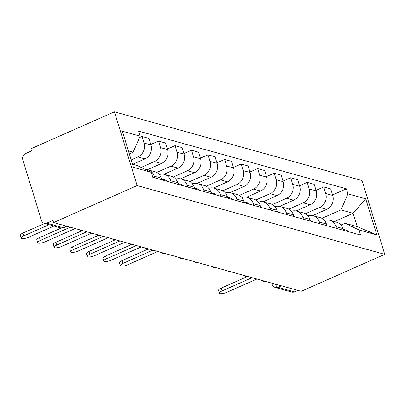 <?xml version="1.0" encoding="UTF-8"?>
<svg xmlns="http://www.w3.org/2000/svg" width="405" height="405" viewBox="0 0 405 405"><rect width="100%" height="100%" fill="white"/><g stroke="black" fill="none" stroke-linecap="round" stroke-linejoin="round"><path stroke-width="0.61" d="M66.612 226.167L63.205 227.676A4.683 4.131 -74.5 0 1 60.629 227.883L44.216 223.322A4.683 4.131 -74.5 0 1 41.507 220.568L22.786 159.707A4.683 4.131 -74.5 0 1 25.419 153.657L31.56 150.938L30.896 148.787L114.438 111.82L137.128 185.581L384.75 254.345L301.209 291.317L53.587 222.548L137.128 185.581M384.75 254.345L362.06 180.584L114.438 111.82M44.216 223.322A4.683 4.131 -74.5 0 0 46.788 223.114L63.205 227.676A4.683 1.782 66.1 0 0 63.777 227.656L66.936 226.258M53.587 222.548L52.928 220.401L46.788 223.114M297.817 290.375L294.41 291.878A4.683 4.131 105.5 0 1 291.833 292.091L275.42 287.53A4.683 4.131 -74.5 0 0 277.992 287.322L294.41 291.878M312.665 215.566L326.668 209.37A10.768 9.507 -74.5 0 0 332.728 195.448L330.713 188.887L323.722 186.948L325.742 193.504A10.768 9.507 105.5 0 1 319.677 207.426L305.395 213.749M335.927 226.623L342.919 228.567A10.768 9.507 -74.5 0 0 336.692 222.218L329.7 220.279A10.768 9.507 105.5 0 1 335.927 226.623L336.459 228.349M342.919 228.567L343.45 230.293M316.047 190.345L323.722 186.948M324.516 220.472A10.768 9.507 105.5 0 1 329.7 220.279M296.141 210.975L310.144 204.783A10.768 9.507 -74.5 0 0 316.209 190.861L314.189 184.3L307.198 182.361L309.217 188.917A10.768 9.507 105.5 0 1 303.153 202.839L288.871 209.157M326.926 225.701L326.395 223.975A10.768 9.507 -74.5 0 0 320.168 217.632L313.181 215.693A10.768 9.507 105.5 0 1 319.403 222.036L319.935 223.762M299.528 185.753L307.198 182.361M307.992 215.88A10.768 9.507 105.5 0 1 313.181 215.693M279.622 206.388L293.62 200.191A10.768 9.507 -74.5 0 0 299.685 186.27L297.67 179.714L290.679 177.77L292.693 184.331A10.768 9.507 105.5 0 1 286.634 198.253L272.352 204.571M310.402 221.115L309.876 219.388A10.768 9.507 -74.5 0 0 303.649 213.045L296.657 211.101A10.768 9.507 105.5 0 1 302.884 217.444L303.416 219.171M283.004 181.167L290.679 177.77M291.473 211.294A10.768 9.507 105.5 0 1 296.657 211.101M263.098 201.801L277.101 195.605A10.768 9.507 -74.5 0 0 283.161 181.683L281.146 175.122L274.155 173.183L276.175 179.739A10.768 9.507 105.5 0 1 270.11 193.661L255.828 199.984M293.883 216.528L293.352 214.802A10.768 9.507 -74.5 0 0 287.125 208.453L280.133 206.515A10.768 9.507 105.5 0 1 286.36 212.858L286.892 214.584M266.48 176.58L274.155 173.183M274.949 206.707A10.768 9.507 105.5 0 1 280.133 206.515M246.574 197.21L260.577 191.018A10.768 9.507 -74.5 0 0 266.642 177.096L264.622 170.535L257.631 168.596L259.651 175.152A10.768 9.507 105.5 0 1 253.586 189.074L239.304 195.392M277.359 211.936L276.828 210.21A10.768 9.507 -74.5 0 0 270.606 203.867L263.615 201.928A10.768 9.507 105.5 0 1 269.836 208.271L270.368 209.998M249.961 171.988L257.631 168.596M258.425 202.115A10.768 9.507 105.5 0 1 263.615 201.928M230.055 192.623L244.053 186.427A10.768 9.507 -74.5 0 0 250.118 172.505L248.103 165.949L241.112 164.005L243.127 170.566A10.768 9.507 105.5 0 1 237.067 184.488L222.785 190.806M260.84 207.35L260.309 205.624A10.768 9.507 -74.5 0 0 254.082 199.28L247.09 197.336A10.768 9.507 105.5 0 1 253.317 203.68L253.849 205.406M233.437 167.402L241.112 164.005M241.906 197.529A10.768 9.507 105.5 0 1 247.09 197.336M213.531 188.036L227.534 181.84A10.768 9.507 -74.5 0 0 233.599 167.918L231.579 161.357L224.588 159.418L226.608 165.979A10.768 9.507 105.5 0 1 220.543 179.896L206.261 186.219M244.316 202.763L243.785 201.037A10.768 9.507 -74.5 0 0 237.558 194.689L230.566 192.75A10.768 9.507 105.5 0 1 236.793 199.093L237.325 200.819M216.913 162.815L224.588 159.418M225.382 192.942A10.768 9.507 105.5 0 1 230.566 192.75M197.007 183.445L211.01 177.253A10.768 9.507 -74.5 0 0 217.075 163.331L215.055 156.77L208.069 154.831L210.084 161.387A10.768 9.507 105.5 0 1 204.019 175.309L189.737 181.627M227.792 198.172L227.261 196.445A10.768 9.507 -74.5 0 0 221.039 190.102L214.048 188.163A10.768 9.507 105.5 0 1 220.274 194.506L220.801 196.233M200.394 158.223L208.069 154.831M208.858 188.35A10.768 9.507 105.5 0 1 214.048 188.163M180.488 178.858L194.491 172.662A10.768 9.507 -74.5 0 0 200.551 158.74L198.536 152.184L191.545 150.24L193.56 156.801A10.768 9.507 105.5 0 1 187.5 170.723L173.219 177.041M211.273 193.585L210.742 191.859A10.768 9.507 -74.5 0 0 204.515 185.515L197.524 183.571A10.768 9.507 105.5 0 1 203.75 189.92L204.282 191.641M183.87 153.637L191.545 150.24M192.34 183.764A10.768 9.507 105.5 0 1 197.524 183.571M163.964 174.272L177.967 168.075A10.768 9.507 -74.5 0 0 184.032 154.153L182.012 147.592L175.021 145.653L177.041 152.214A10.768 9.507 105.5 0 1 170.976 166.136L156.694 172.454M194.749 188.998L194.218 187.272A10.768 9.507 -74.5 0 0 187.991 180.924L181.005 178.985A10.768 9.507 105.5 0 1 187.226 185.328L187.758 187.054M167.351 149.05L175.021 145.653M175.816 179.177A10.768 9.507 105.5 0 1 181.005 178.985M147.445 169.68L161.443 163.488A10.768 9.507 -74.5 0 0 167.508 149.566L165.488 143.006L158.502 141.067L160.517 147.623A10.768 9.507 105.5 0 1 154.452 161.544L141.163 167.427M178.225 184.407L177.694 182.68A10.768 9.507 -74.5 0 0 171.472 176.337L164.481 174.398A10.768 9.507 105.5 0 1 170.707 180.741L171.239 182.468M150.827 144.458L158.502 141.067M159.292 174.585A10.768 9.507 105.5 0 1 164.481 174.398M132.744 164.288L144.924 158.897A10.768 9.507 -74.5 0 0 150.984 144.975L148.969 138.419L141.978 136.475L143.993 143.036A10.768 9.507 105.5 0 1 137.933 156.958L131.179 159.945M161.706 179.82L161.175 178.094A10.768 9.507 -74.5 0 0 154.948 171.75L147.957 169.806A10.768 9.507 105.5 0 1 154.183 176.155L154.715 177.881M139.533 137.558L141.978 136.475M145.466 169.503A10.768 9.507 105.5 0 1 147.957 169.806M334.403 221.586L353.13 213.298L340.949 209.911L321.919 218.335M341.015 225.033L345.05 223.246L357.23 226.628L353.13 213.298L365.73 198.815L376.842 234.94L359.048 229.999L345.05 223.246M132.496 164.217L137.255 165.539L151.252 172.297L152.806 177.349L360.607 235.057L359.048 229.999M151.252 172.297L133.458 167.356L122.345 131.225L140.135 136.166L133.149 152.209L128.39 150.888M340.949 209.911L347.935 193.873L346.381 188.821L138.581 131.114L140.135 136.166M347.935 193.873L365.73 198.815M129.322 153.905L133.149 152.209M332.571 194.932L346.381 188.821M376.842 234.94L357.23 226.628M252.047 277.663L222.087 290.922A5.381 1.483 162.9 0 0 219.378 293.179L218.518 290.385A5.381 1.483 -17.1 0 1 221.226 288.122L246.969 276.731M343.172 229.382A5.852 5.164 105.5 0 1 344.731 230.648M343.141 229.286L346.143 230.116A5.852 5.164 105.5 0 1 348.543 231.706M219.378 293.179A5.381 1.483 162.9 0 0 226.957 292.273L256.917 279.015M152.913 250.133L122.953 263.392A5.381 1.483 162.9 0 0 120.245 265.65L119.384 262.855A5.381 1.483 -17.1 0 1 122.092 260.592L147.835 249.202M244.038 201.857A5.852 5.164 105.5 0 1 245.597 203.118M244.007 201.756L247.01 202.586A5.852 5.164 105.5 0 1 249.409 204.176M120.245 265.65A5.381 1.483 162.9 0 0 127.823 264.743L157.783 251.485M136.389 245.546L106.429 258.8A5.381 1.483 162.9 0 0 103.72 261.063L102.86 258.263A5.381 1.483 -17.1 0 1 105.568 256.006L131.311 244.615M227.514 197.265A5.852 5.164 105.5 0 1 229.073 198.526M227.483 197.164L230.491 197.999A5.852 5.164 105.5 0 1 232.885 199.589M103.72 261.063A5.381 1.483 162.9 0 0 111.304 260.157L141.264 246.898M119.87 240.955L89.91 254.213A5.381 1.483 162.9 0 0 87.197 256.471L86.341 253.677A5.381 1.483 -17.1 0 1 89.049 251.419L114.792 240.028M210.99 192.679A5.852 5.164 105.5 0 1 212.549 193.939M210.959 192.577L213.967 193.413A5.852 5.164 105.5 0 1 216.366 194.997M87.197 256.471A5.381 1.483 162.9 0 0 94.78 255.565L124.74 242.306M103.346 236.368L73.386 249.627A5.381 1.483 162.9 0 0 70.678 251.885L69.817 249.09A5.381 1.483 -17.1 0 1 72.525 246.827L98.268 235.437M194.471 188.092A5.852 5.164 105.5 0 1 196.03 189.353M194.44 187.991L197.443 188.826A5.852 5.164 105.5 0 1 199.842 190.411M70.678 251.885A5.381 1.483 162.9 0 0 78.256 250.978L108.216 237.72M86.822 231.781L56.862 245.035A5.381 1.483 162.9 0 0 54.154 247.298L53.293 244.498A5.381 1.483 -17.1 0 1 56.001 242.241L81.749 230.85M177.947 183.5A5.852 5.164 105.5 0 1 179.506 184.761M177.916 183.399L180.924 184.234A5.852 5.164 105.5 0 1 183.318 185.824M54.154 247.298A5.381 1.483 162.9 0 0 61.737 246.392L91.697 233.133M70.303 227.19L40.343 240.448A5.381 1.483 162.9 0 0 37.635 242.706L36.774 239.912A5.381 1.483 -17.1 0 1 39.482 237.654L61.266 228.015M161.428 178.914A5.852 5.164 105.5 0 1 162.982 180.174M161.393 178.813L164.4 179.648A5.852 5.164 105.5 0 1 166.799 181.232M37.635 242.706A5.381 1.483 162.9 0 0 45.213 241.8L75.173 228.541M49.091 224.679L23.819 235.862A5.381 1.483 162.9 0 0 21.111 238.12L20.25 235.325A5.381 1.483 -17.1 0 1 22.958 233.062L44.677 223.454M21.111 238.12A5.381 1.483 162.9 0 0 28.689 237.214L53.961 226.03M137.933 156.958L144.924 158.897M154.452 161.544L161.443 163.488M170.976 166.136L177.967 168.075M187.5 170.723L194.491 172.662M204.019 175.309L211.01 177.253M220.543 179.896L227.534 181.84M237.067 184.488L244.053 186.427M253.586 189.074L260.577 191.018M270.11 193.661L277.101 195.605M286.634 198.253L293.62 200.191M303.153 202.839L310.144 204.783M319.677 207.426L326.668 209.37M170.707 180.741L177.694 182.68M187.226 185.328L194.218 187.272M203.75 189.92L210.742 191.859M220.274 194.506L227.261 196.445M236.793 199.093L243.785 201.037M253.317 203.68L260.309 205.624M269.836 208.271L276.828 210.21M286.36 212.858L293.352 214.802M302.884 217.444L309.876 219.388M319.403 222.036L326.395 223.975M154.183 176.155L161.175 178.094M160.517 147.623L167.508 149.566M177.041 152.214L184.032 154.153M193.56 156.801L200.551 158.74M210.084 161.387L217.075 163.331M226.608 165.979L233.599 167.918M243.127 170.566L250.118 172.505M259.651 175.152L266.642 177.096M276.175 179.739L283.161 181.683M292.693 184.331L299.685 186.27M309.217 188.917L316.209 190.861M325.742 193.504L332.728 195.448M143.993 143.036L150.984 144.975M275.208 284.092A4.683 1.782 66.1 0 0 277.992 287.322L281.399 285.814M275.42 287.53A4.683 4.683 0 0 1 272.195 284.396A4.683 1.291 -17.1 0 1 272.803 283.429M222.087 290.922L221.226 288.122M122.953 263.392L122.092 260.592M106.429 258.8L105.568 256.006M89.91 254.213L89.049 251.419M73.386 249.627L72.525 246.827M56.862 245.035L56.001 242.241M40.343 240.448L39.482 237.654M23.819 235.862L22.958 233.062M260.952 280.133A4.683 4.683 0 0 0 265.032 281.267M244.428 275.547A4.683 4.683 0 0 0 248.513 276.681M227.904 270.96A4.683 4.683 0 0 0 231.989 272.094M211.385 266.368A4.683 4.683 0 0 0 215.465 267.502M194.861 261.782A4.683 4.683 0 0 0 198.946 262.916M178.337 257.195A4.683 4.683 0 0 0 182.422 258.329M161.818 252.604A4.683 4.683 0 0 0 165.898 253.738M145.294 248.017A4.683 4.683 0 0 0 149.379 249.151M128.77 243.43A4.683 4.683 0 0 0 132.855 244.564M112.251 238.839A4.683 4.683 0 0 0 116.331 239.973M95.727 234.252A4.683 4.683 0 0 0 99.812 235.386M79.203 229.665A4.683 4.683 0 0 0 83.288 230.799M60.629 227.883A4.683 4.683 0 0 0 63.777 227.656M272.195 284.396L271.816 283.151"/></g></svg>
